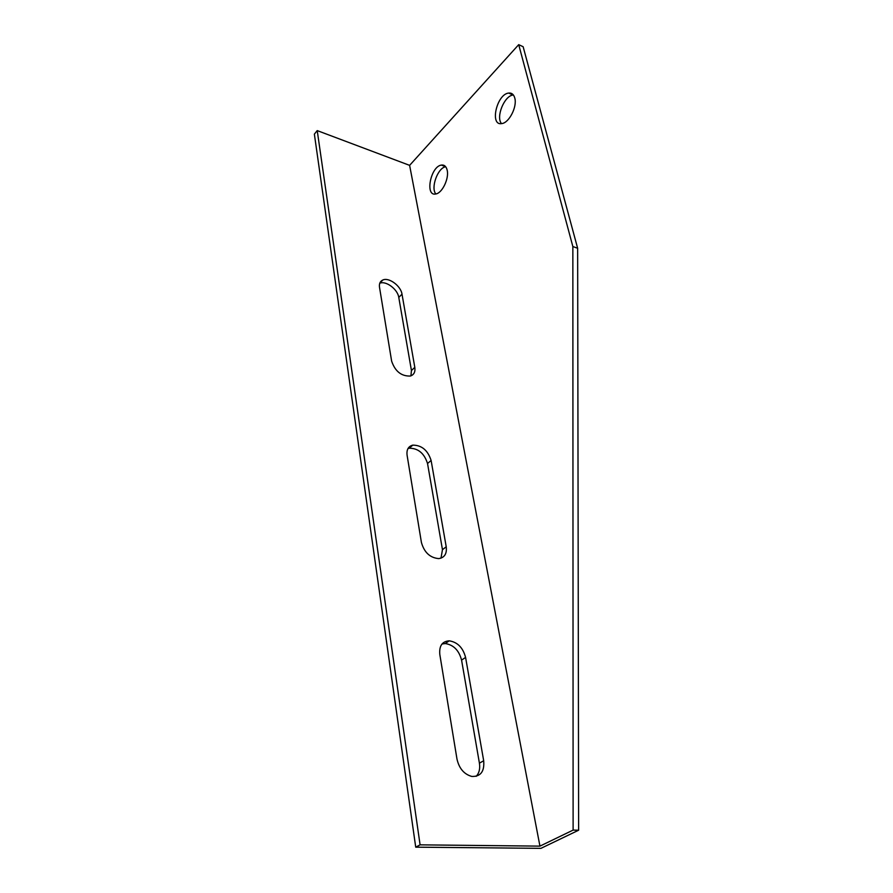 <?xml version="1.0" encoding="UTF-8"?>
<svg xmlns="http://www.w3.org/2000/svg" width="893" height="893" viewBox="0 0 893 893"><rect width="100%" height="100%" fill="white"/><g stroke="black" fill="none" stroke-linecap="round" stroke-linejoin="round"><path stroke-width="1.34" d="M415.725 847.167L420.09 844.845L317.227 130.601L314.369 134.14L415.725 847.167L540.935 848.35L578.631 830.211L573.116 830.099L572.848 246.524L518.71 44.65L409.619 165.361L539.941 846.129L573.116 830.099M410.914 375.853L411.439 370.506L398.78 297.425C397.698 289.265 385.932 280.458 379.759 283.248M440.997 558.147L442.459 549.664L427.535 463.512C424.287 453.32 418.192 448.219 409.24 448.208L407.978 448.576M476.159 776.341C479.184 773.137 480.267 768.739 479.418 763.18L461.569 660.094C459.002 650.372 453.566 644.846 445.261 643.552L442.013 643.998M447.181 170.228C449.246 178.444 442.247 193.067 435.896 193.948C424.733 196.873 430.493 166.511 441.343 165.082C444.301 164.658 446.254 166.377 447.181 170.228M514.77 97.996C517.404 106.591 509.122 122.877 501.844 123.569C489.464 126.27 496.675 94.145 508.675 93.062C511.7 92.727 513.732 94.379 514.77 97.996M572.848 246.524L577.648 248.276L578.631 830.211M420.09 844.845L539.941 846.129M409.619 165.361L317.227 130.601M439.814 654.469C439.055 645.873 442.202 641.33 449.224 640.828C457.551 642.145 462.998 647.682 465.588 657.427L483.682 760.736C484.586 771.519 480.624 776.754 471.794 776.441C464.103 774.276 459.169 768.527 457.004 759.184L439.814 654.469M407.085 455.207C406.438 449.681 408.335 446.321 412.778 445.138C421.73 445.161 427.847 450.284 431.118 460.487L446.221 546.795C447.036 553.76 444.524 557.701 438.697 558.605C429.991 557.79 424.231 552.41 421.418 542.464L407.085 455.207M379.514 287.312C379.023 283.684 380.117 281.25 382.818 280.011C388.924 277.053 400.901 285.95 402.006 294.188L414.81 367.358C415.446 371.89 413.972 374.781 410.389 376.031C401.392 376.366 395.141 371.399 391.636 361.14L379.514 287.312M577.648 248.276L523.142 46.726L518.71 44.65M441.343 165.082L445.696 166.745C437.771 167.717 430.437 188.055 435.873 193.948M513.397 94.993L513.151 95.015C504.333 95.651 495.626 117.184 501.531 123.614M398.78 297.425L402.006 294.188M411.439 370.506L414.81 367.358M427.535 463.512L431.118 460.487M442.459 549.664L446.221 546.795M461.569 660.094L465.588 657.427M479.418 763.18L483.682 760.736M513.151 95.015L508.675 93.062M379.815 283.114L382.818 280.011M409.24 448.208L412.778 445.138M445.261 643.552L449.224 640.828"/></g></svg>

